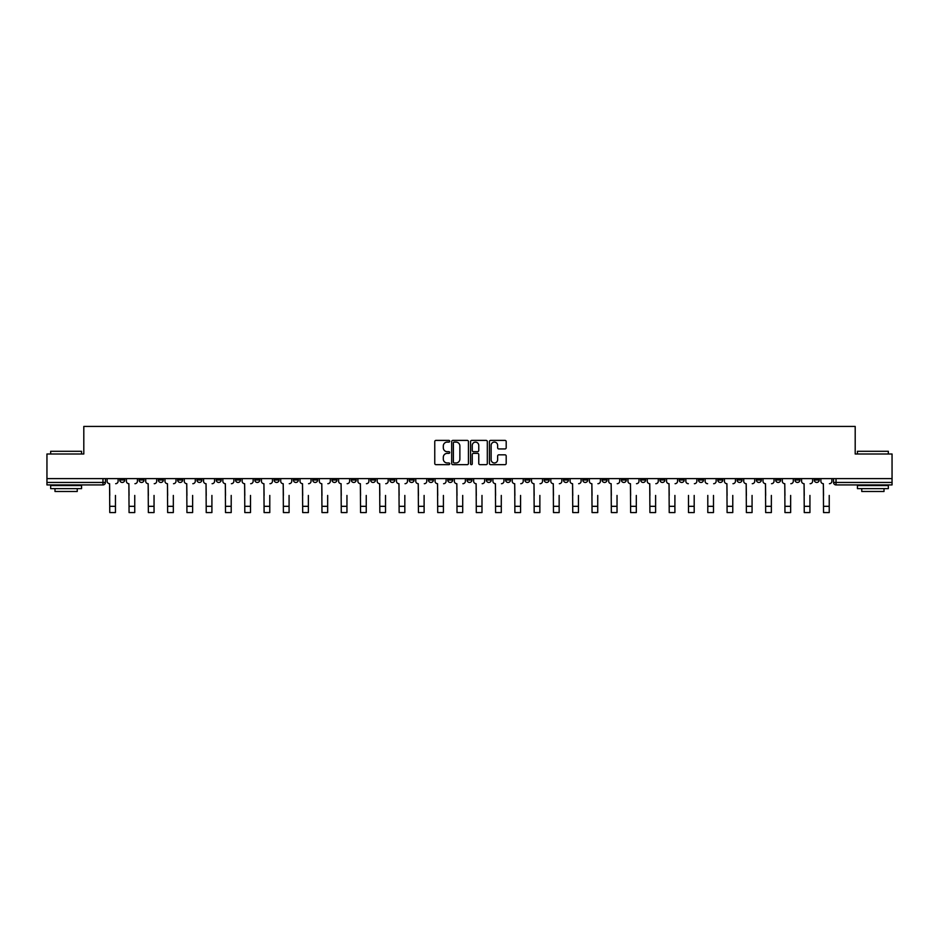 <?xml version="1.0" encoding="UTF-8"?>
<svg xmlns="http://www.w3.org/2000/svg" width="939" height="939" viewBox="0 0 939 939"><rect width="100%" height="100%" fill="white"/><g stroke="black" fill="none" stroke-linecap="round" stroke-linejoin="round"><path stroke-width="1.41" d="M449.711 441.236A0.845 0.845 0 0 0 448.865 440.391L435.966 440.391A1.209 1.209 0 0 0 434.757 441.6L434.757 463.455A1.209 1.209 0 0 0 435.966 464.664L448.865 464.664A0.845 0.845 0 0 0 449.711 463.819A0.845 0.845 0 0 0 448.865 462.962L447.199 462.962A3.885 3.885 0 0 1 443.314 459.077L443.314 457.258A3.885 3.885 0 0 1 447.199 453.373L448.865 453.373A0.845 0.845 0 0 0 449.711 452.528A0.845 0.845 0 0 0 448.865 451.682L447.199 451.682A3.885 3.885 0 0 1 443.314 447.797L443.314 445.978A3.885 3.885 0 0 1 447.199 442.093L448.865 442.093A0.845 0.845 0 0 0 449.711 441.236M756.388 478.62L756.388 479.982L761.341 479.982A2.477 2.477 0 0 1 758.865 482.458A2.477 2.477 0 0 1 756.388 479.982L756.388 478.62M640.644 478.62L640.644 479.982L645.598 479.982A2.477 2.477 0 0 1 643.121 482.458A2.477 2.477 0 0 1 640.644 479.982L640.644 478.62M621.36 478.62L621.36 479.982L626.301 479.982A2.477 2.477 0 0 1 623.825 482.458A2.477 2.477 0 0 1 621.36 479.982L621.36 478.62M505.605 478.62L505.605 479.982L510.558 479.982A2.477 2.477 0 0 1 508.081 482.458A2.477 2.477 0 0 1 505.605 479.982L505.605 478.62M486.32 478.62L486.32 479.982L491.261 479.982A2.477 2.477 0 0 1 488.796 482.458A2.477 2.477 0 0 1 486.32 479.982L486.32 478.62M467.023 478.62L467.023 479.982L471.977 479.982A2.477 2.477 0 0 1 469.5 482.458A2.477 2.477 0 0 1 467.023 479.982L467.023 478.62M428.442 478.62L428.442 479.982L433.395 479.982A2.477 2.477 0 0 1 430.919 482.458A2.477 2.477 0 0 1 428.442 479.982L428.442 478.62M389.861 479.982L389.861 478.62L389.861 479.982A2.477 2.477 0 0 0 392.338 482.458A2.477 2.477 0 0 1 389.861 479.982L394.814 479.982A2.477 2.477 0 0 1 392.338 482.458A2.477 2.477 0 0 0 394.814 479.982L394.814 478.62L394.814 479.982M370.576 479.982L370.576 478.62L370.576 479.982A2.477 2.477 0 0 0 373.041 482.458A2.477 2.477 0 0 1 370.576 479.982L375.518 479.982A2.477 2.477 0 0 1 373.041 482.458M351.28 479.982L351.28 478.62L351.28 479.982A2.477 2.477 0 0 0 353.757 482.458A2.477 2.477 0 0 1 351.28 479.982L356.221 479.982A2.477 2.477 0 0 1 353.757 482.458A2.477 2.477 0 0 0 356.221 479.982L356.221 478.62L356.221 479.982M331.983 478.62L331.983 479.982L336.937 479.982A2.477 2.477 0 0 1 334.46 482.458A2.477 2.477 0 0 1 331.983 479.982L331.983 478.62M312.699 478.62L312.699 479.982L317.64 479.982A2.477 2.477 0 0 1 315.175 482.458A2.477 2.477 0 0 1 312.699 479.982L312.699 478.62M293.402 478.62L293.402 479.982L298.356 479.982A2.477 2.477 0 0 1 295.879 482.458A2.477 2.477 0 0 1 293.402 479.982L293.402 478.62M274.118 479.982L274.118 478.62L274.118 479.982A2.477 2.477 0 0 0 276.594 482.458A2.477 2.477 0 0 1 274.118 479.982L279.059 479.982A2.477 2.477 0 0 1 276.594 482.458M235.536 479.982L235.536 478.62L235.536 479.982A2.477 2.477 0 0 0 238.001 482.458A2.477 2.477 0 0 1 235.536 479.982L240.478 479.982A2.477 2.477 0 0 1 238.001 482.458A2.477 2.477 0 0 0 240.478 479.982L240.478 478.62L240.478 479.982M216.24 479.982L216.24 478.62L216.24 479.982A2.477 2.477 0 0 0 218.717 482.458A2.477 2.477 0 0 1 216.24 479.982L221.193 479.982A2.477 2.477 0 0 1 218.717 482.458A2.477 2.477 0 0 0 221.193 479.982L221.193 478.62L221.193 479.982M196.955 479.982L196.955 478.62L196.955 479.982A2.477 2.477 0 0 0 199.42 482.458A2.477 2.477 0 0 1 196.955 479.982L201.897 479.982A2.477 2.477 0 0 1 199.42 482.458A2.477 2.477 0 0 0 201.897 479.982L201.897 478.62L201.897 479.982M177.659 479.982L177.659 478.62L177.659 479.982A2.477 2.477 0 0 0 180.135 482.458A2.477 2.477 0 0 1 177.659 479.982L182.612 479.982A2.477 2.477 0 0 1 180.135 482.458M158.374 479.982L158.374 478.62L158.374 479.982A2.477 2.477 0 0 0 160.839 482.458A2.477 2.477 0 0 1 158.374 479.982L163.316 479.982A2.477 2.477 0 0 1 160.839 482.458A2.477 2.477 0 0 0 163.316 479.982L163.316 478.62L163.316 479.982M139.078 479.982L139.078 478.62L139.078 479.982A2.477 2.477 0 0 0 141.554 482.458A2.477 2.477 0 0 1 139.078 479.982L144.019 479.982A2.477 2.477 0 0 1 141.554 482.458A2.477 2.477 0 0 0 144.019 479.982L144.019 478.62L144.019 479.982M504.971 448.948A1.209 1.209 0 0 0 506.191 447.739L506.191 441.6A1.209 1.209 0 0 0 504.971 440.391L490.651 440.391A1.209 1.209 0 0 0 489.442 441.6L489.442 463.455A1.209 1.209 0 0 0 490.651 464.664L504.971 464.664A1.209 1.209 0 0 0 506.191 463.455L506.191 456.049A1.209 1.209 0 0 0 504.971 454.828L498.844 454.828A1.209 1.209 0 0 0 497.635 456.049L497.635 459.723A3.251 3.251 0 0 1 494.384 462.962A3.251 3.251 0 0 1 491.132 459.723L491.132 445.332A3.251 3.251 0 0 1 494.384 442.093A3.251 3.251 0 0 1 497.635 445.332L497.635 447.739A1.209 1.209 0 0 0 498.844 448.948L504.971 448.948M46.95 478.62L46.95 454.007L83.806 454.007L83.806 426.435L855.194 426.435L855.194 454.007L892.05 454.007L892.05 478.62L46.95 478.62L46.95 482.458L105.438 482.458L105.438 478.62M468.444 441.6A1.209 1.209 0 0 0 467.223 440.391L452.903 440.391A1.209 1.209 0 0 0 451.682 441.6L451.682 463.455A1.209 1.209 0 0 0 452.903 464.664L467.223 464.664A1.209 1.209 0 0 0 468.444 463.455L468.444 441.6M471.777 440.391L486.097 440.391A1.209 1.209 0 0 1 487.318 441.6L487.318 463.455A1.209 1.209 0 0 1 486.097 464.664L479.97 464.664A1.209 1.209 0 0 1 478.761 463.455L478.761 454.593A1.209 1.209 0 0 0 477.54 453.373L473.479 453.373A1.209 1.209 0 0 0 472.258 454.593L472.258 463.819A0.845 0.845 0 0 1 471.413 464.664A0.845 0.845 0 0 1 470.556 463.819L470.556 441.6A1.209 1.209 0 0 1 471.777 440.391M833.562 478.62L833.562 482.458L892.05 482.458L892.05 484.923L836.027 484.923A2.477 2.477 0 0 1 833.562 482.458M892.05 478.62L892.05 482.458M105.438 482.458A2.477 2.477 0 0 1 102.973 484.923L46.95 484.923L46.95 482.458M819.219 478.62L819.219 479.982A2.477 2.477 0 0 1 816.742 482.458A2.477 2.477 0 0 1 814.266 479.982L819.219 479.982A2.477 2.477 0 0 1 816.742 482.458M814.266 478.62L814.266 479.982M799.922 478.62L799.922 479.982A2.477 2.477 0 0 1 797.446 482.458A2.477 2.477 0 0 1 794.981 479.982A2.477 2.477 0 0 0 797.446 482.458M794.981 478.62L794.981 479.982L799.922 479.982M780.626 478.62L780.626 479.982A2.477 2.477 0 0 1 778.161 482.458A2.477 2.477 0 0 1 775.684 479.982L780.626 479.982M775.684 478.62L775.684 479.982M761.341 478.62L761.341 479.982A2.477 2.477 0 0 1 758.865 482.458M742.045 478.62L742.045 479.982A2.477 2.477 0 0 1 739.58 482.458A2.477 2.477 0 0 1 737.103 479.982L742.045 479.982M737.103 478.62L737.103 479.982M722.76 478.62L722.76 479.982A2.477 2.477 0 0 1 720.283 482.458A2.477 2.477 0 0 1 717.807 479.982L722.76 479.982M717.807 478.62L717.807 479.982M703.464 478.62L703.464 479.982A2.477 2.477 0 0 1 700.999 482.458A2.477 2.477 0 0 1 698.522 479.982A2.477 2.477 0 0 0 700.999 482.458M698.522 478.62L698.522 479.982L703.464 479.982M684.179 478.62L684.179 479.982A2.477 2.477 0 0 1 681.702 482.458A2.477 2.477 0 0 1 679.226 479.982L684.179 479.982M679.226 478.62L679.226 479.982M664.882 478.62L664.882 479.982A2.477 2.477 0 0 1 662.406 482.458A2.477 2.477 0 0 1 659.941 479.982L664.882 479.982M659.941 478.62L659.941 479.982M645.598 478.62L645.598 479.982M626.301 478.62L626.301 479.982L626.301 478.62M607.017 478.62L607.017 479.982A2.477 2.477 0 0 1 604.54 482.458A2.477 2.477 0 0 1 602.063 479.982L607.017 479.982M602.063 478.62L602.063 479.982M587.72 478.62L587.72 479.982A2.477 2.477 0 0 1 585.243 482.458A2.477 2.477 0 0 1 582.779 479.982L587.72 479.982M582.779 478.62L582.779 479.982M568.424 478.62L568.424 479.982A2.477 2.477 0 0 1 565.959 482.458A2.477 2.477 0 0 1 563.482 479.982L568.424 479.982M563.482 478.62L563.482 479.982M549.139 478.62L549.139 479.982A2.477 2.477 0 0 1 546.662 482.458A2.477 2.477 0 0 1 544.186 479.982L549.139 479.982M544.186 478.62L544.186 479.982M529.842 478.62L529.842 479.982A2.477 2.477 0 0 1 527.378 482.458A2.477 2.477 0 0 1 524.901 479.982L529.842 479.982M524.901 478.62L524.901 479.982M510.558 478.62L510.558 479.982A2.477 2.477 0 0 1 508.081 482.458M491.261 478.62L491.261 479.982M471.977 479.982L471.977 478.62L471.977 479.982A2.477 2.477 0 0 1 469.5 482.458M452.68 478.62L452.68 479.982A2.477 2.477 0 0 1 450.204 482.458A2.477 2.477 0 0 1 447.739 479.982A2.477 2.477 0 0 0 450.204 482.458A2.477 2.477 0 0 0 452.68 479.982L447.739 479.982L447.739 478.62M433.395 479.982L433.395 478.62L433.395 479.982A2.477 2.477 0 0 1 430.919 482.458M414.099 478.62L414.099 479.982A2.477 2.477 0 0 1 411.622 482.458A2.477 2.477 0 0 1 409.158 479.982A2.477 2.477 0 0 0 411.622 482.458M409.158 478.62L409.158 479.982L414.099 479.982M375.518 478.62L375.518 479.982L375.518 478.62M336.937 479.982L336.937 478.62L336.937 479.982A2.477 2.477 0 0 1 334.46 482.458M317.64 479.982L317.64 478.62L317.64 479.982A2.477 2.477 0 0 1 315.175 482.458M298.356 479.982L298.356 478.62L298.356 479.982A2.477 2.477 0 0 1 295.879 482.458M279.059 478.62L279.059 479.982L279.059 478.62M259.774 479.982L259.774 478.62L259.774 479.982A2.477 2.477 0 0 1 257.298 482.458A2.477 2.477 0 0 1 254.821 479.982L259.774 479.982A2.477 2.477 0 0 1 257.298 482.458M254.821 478.62L254.821 479.982M182.612 478.62L182.612 479.982L182.612 478.62M124.734 478.62L124.734 479.982A2.477 2.477 0 0 1 122.258 482.458A2.477 2.477 0 0 1 119.781 479.982A2.477 2.477 0 0 0 122.258 482.458A2.477 2.477 0 0 0 124.734 479.982L124.734 478.62M119.781 478.62L119.781 479.982L124.734 479.982M454.241 442.093A0.845 0.845 0 0 0 453.384 442.938L453.384 462.117A0.845 0.845 0 0 0 454.241 462.962L456.002 462.962A3.885 3.885 0 0 0 459.875 459.077L459.875 445.978A3.885 3.885 0 0 0 456.002 442.093L454.241 442.093M478.761 445.391A3.251 3.251 0 0 0 475.51 442.152A3.251 3.251 0 0 0 472.258 445.391L472.258 450.462A1.209 1.209 0 0 0 473.479 451.682L477.54 451.682A1.209 1.209 0 0 0 478.761 450.462L478.761 445.391M107.116 481.214L107.116 478.62L107.116 481.214A2.477 2.477 0 0 0 109.581 483.691L109.769 495.44M109.581 483.691L109.769 512.565L115.462 512.565L115.462 495.44M118.114 481.214L118.114 478.62L118.114 481.214A2.477 2.477 0 0 1 115.65 483.691M115.462 512.565L109.769 512.565M126.401 481.214L126.401 478.62L126.401 481.214A2.477 2.477 0 0 0 128.878 483.691L129.066 495.44M128.878 483.691L129.066 512.565L134.746 512.565L134.746 495.44M137.411 481.214L137.411 478.62L137.411 481.214A2.477 2.477 0 0 1 134.934 483.691M145.698 481.214L145.698 478.62L145.698 481.214A2.477 2.477 0 0 0 148.162 483.691L148.35 495.44M148.162 483.691L148.35 512.565L154.043 512.565L154.043 495.44M156.696 481.214L156.696 478.62L156.696 481.214A2.477 2.477 0 0 1 154.231 483.691M134.746 512.565L129.066 512.565M154.043 512.565L148.35 512.565M50.659 451.295L81.576 451.295L50.659 451.295L50.659 454.007M81.576 488.632L50.659 488.632L50.659 485.545L81.576 485.545L81.576 488.632M77.244 488.632L77.244 491.484L54.99 491.484L54.99 488.632M857.424 451.295L888.341 451.295L857.424 451.295L857.424 454.007M888.341 488.632L857.424 488.632L857.424 485.545L888.341 485.545L888.341 488.632M884.01 488.632L884.01 491.484L861.756 491.484L861.756 488.632M164.982 481.214L164.982 478.62L164.982 481.214A2.477 2.477 0 0 0 167.459 483.691L167.647 495.44M167.459 483.691L167.647 512.565L173.328 512.565L173.328 495.44M175.992 481.214L175.992 478.62L175.992 481.214A2.477 2.477 0 0 1 173.515 483.691M184.279 481.214L184.279 478.62L184.279 481.214A2.477 2.477 0 0 0 186.744 483.691L186.931 495.44M186.744 483.691L186.931 512.565L192.624 512.565L192.624 495.44M195.277 481.214L195.277 478.62L195.277 481.214A2.477 2.477 0 0 1 192.812 483.691M203.563 481.214L203.563 478.62L203.563 481.214A2.477 2.477 0 0 0 206.04 483.691L206.228 495.44M206.04 483.691L206.228 512.565L211.909 512.565L211.909 495.44M214.573 481.214L214.573 478.62L214.573 481.214A2.477 2.477 0 0 1 212.097 483.691M173.328 512.565L167.647 512.565M192.624 512.565L186.931 512.565M211.909 512.565L206.228 512.565M222.86 481.214L222.86 478.62L222.86 481.214A2.477 2.477 0 0 0 225.337 483.691L225.513 495.44M225.337 483.691L225.513 512.565L231.205 512.565L231.205 495.44M233.858 481.214L233.858 478.62L233.858 481.214A2.477 2.477 0 0 1 231.393 483.691M231.205 512.565L225.513 512.565M242.145 481.214L242.145 478.62L242.145 481.214A2.477 2.477 0 0 0 244.621 483.691L244.809 495.44M244.621 483.691L244.809 512.565L250.502 512.565L250.502 495.44M253.154 481.214L253.154 478.62L253.154 481.214A2.477 2.477 0 0 1 250.678 483.691M250.502 512.565L244.809 512.565M261.441 481.214L261.441 478.62L261.441 481.214A2.477 2.477 0 0 0 263.918 483.691L264.094 495.44M263.918 483.691L264.094 512.565L269.786 512.565L269.786 495.44M272.451 481.214L272.451 478.62L272.451 481.214A2.477 2.477 0 0 1 269.974 483.691M269.786 512.565L264.094 512.565M280.726 481.214L280.726 478.62L280.726 481.214A2.477 2.477 0 0 0 283.202 483.691L283.39 495.44M283.202 483.691L283.39 512.565L289.083 512.565L289.083 495.44M291.736 481.214L291.736 478.62L291.736 481.214A2.477 2.477 0 0 1 289.259 483.691M289.083 512.565L283.39 512.565M300.022 481.214L300.022 478.62L300.022 481.214A2.477 2.477 0 0 0 302.499 483.691L302.687 495.44M302.499 483.691L302.687 512.565L308.368 512.565L308.368 495.44M311.032 481.214L311.032 478.62L311.032 481.214A2.477 2.477 0 0 1 308.555 483.691M308.368 512.565L302.687 512.565M319.319 481.214L319.319 478.62L319.319 481.214A2.477 2.477 0 0 0 321.784 483.691L321.971 495.44M321.784 483.691L321.971 512.565L327.664 512.565L327.664 495.44M330.317 481.214L330.317 478.62L330.317 481.214A2.477 2.477 0 0 1 327.852 483.691M327.664 512.565L321.971 512.565M338.603 481.214L338.603 478.62L338.603 481.214A2.477 2.477 0 0 0 341.08 483.691L341.268 495.44M341.08 483.691L341.268 512.565L346.949 512.565L346.949 495.44M349.613 481.214L349.613 478.62L349.613 481.214A2.477 2.477 0 0 1 347.137 483.691M346.949 512.565L341.268 512.565M357.9 481.214L357.9 478.62L357.9 481.214A2.477 2.477 0 0 0 360.365 483.691L360.553 495.44M360.365 483.691L360.553 512.565L366.245 512.565L366.245 495.44M368.898 481.214L368.898 478.62L368.898 481.214A2.477 2.477 0 0 1 366.433 483.691M366.245 512.565L360.553 512.565M377.185 481.214L377.185 478.62L377.185 481.214A2.477 2.477 0 0 0 379.661 483.691L379.849 495.44M379.661 483.691L379.849 512.565L385.53 512.565L385.53 495.44M388.194 481.214L388.194 478.62L388.194 481.214A2.477 2.477 0 0 1 385.718 483.691M385.53 512.565L379.849 512.565M396.481 481.214L396.481 478.62L396.481 481.214A2.477 2.477 0 0 0 398.946 483.691L399.134 495.44M398.946 483.691L399.134 512.565L404.826 512.565L404.826 495.44M407.479 481.214L407.479 478.62L407.479 481.214A2.477 2.477 0 0 1 405.014 483.691M404.826 512.565L399.134 512.565M415.766 481.214L415.766 478.62L415.766 481.214A2.477 2.477 0 0 0 418.242 483.691L418.43 495.44M418.242 483.691L418.43 512.565L424.111 512.565L424.111 495.44M426.776 481.214L426.776 478.62L426.776 481.214A2.477 2.477 0 0 1 424.299 483.691M424.111 512.565L418.43 512.565M435.062 481.214L435.062 478.62L435.062 481.214A2.477 2.477 0 0 0 437.539 483.691L437.715 495.44M437.539 483.691L437.715 512.565L443.408 512.565L443.408 495.44M446.072 481.214L446.072 478.62L446.072 481.214A2.477 2.477 0 0 1 443.595 483.691M443.408 512.565L437.715 512.565M454.347 481.214L454.347 478.62L454.347 481.214A2.477 2.477 0 0 0 456.824 483.691L457.011 495.44M456.824 483.691L457.011 512.565L462.704 512.565L462.704 495.44M465.357 481.214L465.357 478.62L465.357 481.214A2.477 2.477 0 0 1 462.88 483.691M462.704 512.565L457.011 512.565M473.643 481.214L473.643 478.62L473.643 481.214A2.477 2.477 0 0 0 476.12 483.691L476.296 495.44M476.12 483.691L476.296 512.565L481.989 512.565L481.989 495.44M484.653 481.214L484.653 478.62L484.653 481.214A2.477 2.477 0 0 1 482.177 483.691M481.989 512.565L476.296 512.565M492.928 481.214L492.928 478.62L492.928 481.214A2.477 2.477 0 0 0 495.405 483.691L495.592 495.44M495.405 483.691L495.592 512.565L501.285 512.565L501.285 495.44M503.938 481.214L503.938 478.62L503.938 481.214A2.477 2.477 0 0 1 501.461 483.691M501.285 512.565L495.592 512.565M512.225 481.214L512.225 478.62L512.225 481.214A2.477 2.477 0 0 0 514.701 483.691L514.889 495.44M514.701 483.691L514.889 512.565L520.57 512.565L520.57 495.44M523.234 481.214L523.234 478.62L523.234 481.214A2.477 2.477 0 0 1 520.758 483.691M520.57 512.565L514.889 512.565M531.521 481.214L531.521 478.62L531.521 481.214A2.477 2.477 0 0 0 533.986 483.691L534.174 495.44M533.986 483.691L534.174 512.565L539.866 512.565L539.866 495.44M542.519 481.214L542.519 478.62L542.519 481.214A2.477 2.477 0 0 1 540.054 483.691M539.866 512.565L534.174 512.565M550.806 481.214L550.806 478.62L550.806 481.214A2.477 2.477 0 0 0 553.282 483.691L553.47 495.44M553.282 483.691L553.47 512.565L559.151 512.565L559.151 495.44M561.815 481.214L561.815 478.62L561.815 481.214A2.477 2.477 0 0 1 559.339 483.691M559.151 512.565L553.47 512.565M570.102 481.214L570.102 478.62L570.102 481.214A2.477 2.477 0 0 0 572.567 483.691L572.755 495.44M572.567 483.691L572.755 512.565L578.447 512.565L578.447 495.44M581.1 481.214L581.1 478.62L581.1 481.214A2.477 2.477 0 0 1 578.635 483.691M578.447 512.565L572.755 512.565M589.387 481.214L589.387 478.62L589.387 481.214A2.477 2.477 0 0 0 591.863 483.691L592.051 495.44M591.863 483.691L592.051 512.565L597.732 512.565L597.732 495.44M600.397 481.214L600.397 478.62L600.397 481.214A2.477 2.477 0 0 1 597.92 483.691M597.732 512.565L592.051 512.565M608.683 481.214L608.683 478.62L608.683 481.214A2.477 2.477 0 0 0 611.148 483.691L611.336 495.44M611.148 483.691L611.336 512.565L617.029 512.565L617.029 495.44M619.681 481.214L619.681 478.62L619.681 481.214A2.477 2.477 0 0 1 617.216 483.691M617.029 512.565L611.336 512.565M627.968 481.214L627.968 478.62L627.968 481.214A2.477 2.477 0 0 0 630.445 483.691L630.632 495.44M630.445 483.691L630.632 512.565L636.313 512.565L636.313 495.44M638.978 481.214L638.978 478.62L638.978 481.214A2.477 2.477 0 0 1 636.501 483.691M636.313 512.565L630.632 512.565M647.264 481.214L647.264 478.62L647.264 481.214A2.477 2.477 0 0 0 649.741 483.691L649.917 495.44M649.741 483.691L649.917 512.565L655.61 512.565L655.61 495.44M658.274 481.214L658.274 478.62L658.274 481.214A2.477 2.477 0 0 1 655.798 483.691M655.61 512.565L649.917 512.565M666.549 481.214L666.549 478.62L666.549 481.214A2.477 2.477 0 0 0 669.026 483.691L669.214 495.44M669.026 483.691L669.214 512.565L674.906 512.565L674.906 495.44M677.559 481.214L677.559 478.62L677.559 481.214A2.477 2.477 0 0 1 675.082 483.691M674.906 512.565L669.214 512.565M688.498 512.565L694.191 512.565L688.498 512.565L688.498 495.44M688.322 483.691L688.322 483.691A2.477 2.477 0 0 1 685.846 481.214L685.846 478.62L685.846 481.214M694.191 495.44L694.191 512.565M694.379 483.691A2.477 2.477 0 0 0 696.855 481.214L696.855 478.62L696.855 481.214M707.795 512.565L713.487 512.565L707.795 512.565L707.795 495.44M707.607 483.691L707.607 483.691A2.477 2.477 0 0 1 705.142 481.214L705.142 478.62L705.142 481.214M713.487 495.44L713.487 512.565M713.663 483.691A2.477 2.477 0 0 0 716.14 481.214L716.14 478.62L716.14 481.214M724.427 481.214L724.427 478.62L724.427 481.214A2.477 2.477 0 0 0 726.903 483.691L727.091 495.44M726.903 483.691L727.091 512.565L732.772 512.565L732.772 495.44M735.437 481.214L735.437 478.62L735.437 481.214A2.477 2.477 0 0 1 732.96 483.691M732.772 512.565L727.091 512.565M743.723 481.214L743.723 478.62L743.723 481.214A2.477 2.477 0 0 0 746.188 483.691L746.376 495.44M746.188 483.691L746.376 512.565L752.069 512.565L752.069 495.44M754.721 481.214L754.721 478.62L754.721 481.214A2.477 2.477 0 0 1 752.256 483.691M752.069 512.565L746.376 512.565M763.008 481.214L763.008 478.62L763.008 481.214A2.477 2.477 0 0 0 765.485 483.691L765.672 495.44M765.485 483.691L765.672 512.565L771.353 512.565L771.353 495.44M774.018 481.214L774.018 478.62L774.018 481.214A2.477 2.477 0 0 1 771.541 483.691M771.353 512.565L765.672 512.565M782.304 481.214L782.304 478.62L782.304 481.214A2.477 2.477 0 0 0 784.769 483.691L784.957 495.44M784.769 483.691L784.957 512.565L790.65 512.565L790.65 495.44M793.302 481.214L793.302 478.62L793.302 481.214A2.477 2.477 0 0 1 790.838 483.691M790.65 512.565L784.957 512.565M801.589 481.214L801.589 478.62L801.589 481.214A2.477 2.477 0 0 0 804.066 483.691L804.254 495.44M804.066 483.691L804.254 512.565L809.934 512.565L809.934 495.44M812.599 481.214L812.599 478.62L812.599 481.214A2.477 2.477 0 0 1 810.122 483.691M809.934 512.565L804.254 512.565M820.886 481.214L820.886 478.62L820.886 481.214A2.477 2.477 0 0 0 823.35 483.691L823.538 495.44M823.35 483.691L823.538 512.565L829.231 512.565L829.231 495.44M831.884 481.214L831.884 478.62L831.884 481.214A2.477 2.477 0 0 1 829.419 483.691M829.231 512.565L823.538 512.565M102.973 478.62L102.973 484.923M836.027 478.62L836.027 484.923M115.462 506.321L109.769 506.321M134.746 506.321L129.066 506.321M154.043 506.321L148.35 506.321M173.328 506.321L167.647 506.321M192.624 506.321L186.931 506.321M211.909 506.321L206.228 506.321M231.205 506.321L225.513 506.321M250.502 506.321L244.809 506.321M269.786 506.321L264.094 506.321M289.083 506.321L283.39 506.321M308.368 506.321L302.687 506.321M327.664 506.321L321.971 506.321M346.949 506.321L341.268 506.321M366.245 506.321L360.553 506.321M385.53 506.321L379.849 506.321M404.826 506.321L399.134 506.321M424.111 506.321L418.43 506.321M443.408 506.321L437.715 506.321M462.704 506.321L457.011 506.321M481.989 506.321L476.296 506.321M501.285 506.321L495.592 506.321M520.57 506.321L514.889 506.321M539.866 506.321L534.174 506.321M559.151 506.321L553.47 506.321M578.447 506.321L572.755 506.321M597.732 506.321L592.051 506.321M617.029 506.321L611.336 506.321M636.313 506.321L630.632 506.321M655.61 506.321L649.917 506.321M674.906 506.321L669.214 506.321M694.191 506.321L688.498 506.321M713.487 506.321L707.795 506.321M732.772 506.321L727.091 506.321M752.069 506.321L746.376 506.321M771.353 506.321L765.672 506.321M790.65 506.321L784.957 506.321M809.934 506.321L804.254 506.321M829.231 506.321L823.538 506.321M81.576 454.007L81.576 451.295M74.521 485.545L74.521 484.923M57.713 485.545L57.713 484.923M888.341 454.007L888.341 451.295M881.287 485.545L881.287 484.923M864.479 485.545L864.479 484.923"/></g></svg>
